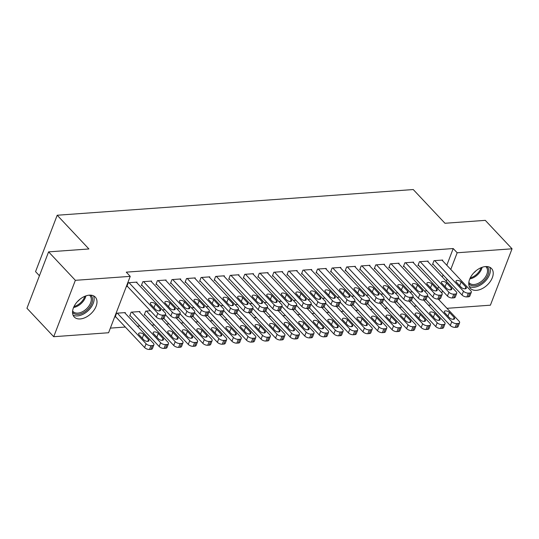 <?xml version="1.0" encoding="UTF-8"?>
<svg xmlns="http://www.w3.org/2000/svg" width="539" height="539" viewBox="0 0 539 539"><rect width="100%" height="100%" fill="white"/><g stroke="black" fill="none" stroke-linecap="round" stroke-linejoin="round"><path stroke-width="0.81" d="M89.333 295.163A14.472 9.069 -43.3 0 1 95.309 297.137A14.472 9.069 -43.3 0 1 94.049 310.107A14.472 9.069 -43.3 0 1 80.203 318.94A14.472 9.069 -43.3 0 1 74.227 316.972A14.472 9.069 -43.3 0 1 75.494 303.996A14.472 9.069 -43.3 0 1 89.333 295.163M485.558 266.569A14.472 9.069 -43.3 0 1 491.534 268.537A14.472 9.069 -43.3 0 1 490.274 281.513A14.472 9.069 -43.3 0 1 476.429 290.346A14.472 9.069 -43.3 0 1 470.453 288.372A14.472 9.069 -43.3 0 1 471.719 275.402A14.472 9.069 -43.3 0 1 485.558 266.569M110.367 328.116L125.317 327.038M137.324 326.169L139.877 325.987M151.877 325.118L154.43 324.936M166.436 324.067L168.99 323.885M180.989 323.023L183.543 322.834M195.549 321.972L198.103 321.783M210.102 320.921L212.656 320.732M224.662 319.87L227.215 319.681M239.215 318.818L241.768 318.63M253.775 317.767L256.328 317.586M268.328 316.716L270.881 316.534M282.887 315.665L285.441 315.483M297.44 314.614L299.994 314.432M312 313.563L314.554 313.381M326.553 312.512L329.107 312.33M341.113 311.461L343.666 311.279M355.666 310.41L358.219 310.228M370.226 309.359L372.779 309.177M384.779 308.315L387.332 308.126M399.338 307.264L401.892 307.075M413.891 306.213L416.445 306.024M428.451 305.162L431.005 304.973M108.588 332.745L53.711 336.707L75.359 280.32L130.236 276.359L108.588 332.745M75.359 280.32L48.598 251.868L26.95 308.254L53.711 336.707M39.428 275.752L35.554 271.629L57.195 215.243L413.245 189.546L444.965 223.267L485.289 220.357L512.05 248.802L490.402 305.189L446.972 308.321M139.655 312.128L139.877 311.542L131.145 312.169L129.683 315.982L130.411 315.928M151.351 281.648L151.58 281.062L142.842 281.688L141.38 285.502L142.107 285.448M164.954 309.73L162.401 309.912M180.464 279.546L180.693 278.959L171.954 279.593L170.492 283.399L171.22 283.346M194.067 307.628L191.513 307.816M209.577 277.444L209.806 276.857L201.074 277.491L199.605 281.297L200.333 281.243M223.18 305.525L220.626 305.714M238.689 275.341L238.918 274.755L230.187 275.389L228.718 279.195L229.446 279.148M252.292 303.43L249.739 303.612M267.802 273.246L268.031 272.653L259.299 273.286L257.831 277.1L258.558 277.046M281.405 301.328L278.852 301.51M296.915 271.144L297.144 270.558L288.412 271.184L286.943 274.998L287.678 274.944M310.518 299.226L307.964 299.408M326.028 269.042L326.257 268.456L317.525 269.082L316.056 272.896L316.791 272.842M339.631 297.124L337.077 297.306M355.14 266.94L355.369 266.354L346.638 266.98L345.176 270.794L345.903 270.74M368.743 295.022L366.19 295.204M384.253 264.838L384.482 264.251L375.75 264.885L374.288 268.692L375.016 268.638M397.856 292.92L395.303 293.108M413.366 262.736L413.595 262.149L404.863 262.783L403.401 266.589L404.129 266.536M426.969 290.817L424.415 291.006M442.479 260.633L442.708 260.047L433.976 260.681L432.514 264.487L433.241 264.44M437.796 288.702L438.584 286.647M442.297 276.965L443.092 274.91M446.804 265.228L453.205 248.546L126.267 272.148L130.236 276.359M427.926 261.684L428.148 261.098L419.416 261.732L417.954 265.538L418.682 265.491M412.409 291.868L409.862 292.057M398.813 263.787L399.035 263.2L390.303 263.834L388.841 267.64L389.569 267.587M383.296 293.971L380.75 294.159M369.7 265.889L369.922 265.303L361.191 265.936L359.729 269.743L360.456 269.689M354.184 296.073L351.637 296.255M340.587 267.991L340.81 267.405L332.078 268.031L330.616 271.845L331.344 271.791M325.071 298.175L322.524 298.357M311.475 270.093L311.697 269.507L302.965 270.133L301.503 273.947L302.231 273.893M295.958 300.277L293.411 300.459M282.362 272.195L282.584 271.609L273.852 272.235L272.39 276.049L273.118 275.995M266.845 302.379L264.299 302.561M253.249 274.29L253.471 273.704L244.74 274.338L243.278 278.144L244.005 278.097M237.733 304.474L235.186 304.663M224.136 276.392L224.359 275.806L215.627 276.44L214.165 280.246L214.893 280.192M208.62 306.576L206.073 306.765M195.024 278.495L195.246 277.908L186.514 278.542L185.052 282.348L185.78 282.295M179.507 308.679L176.96 308.86M165.911 280.597L166.133 280.01L157.401 280.644L155.939 284.451L156.667 284.397M144.964 314.877L144.236 314.931L145.698 311.118L150.394 310.781M136.798 282.699L137.021 282.113L128.289 282.739L126.827 286.553L127.554 286.499M125.095 313.179L125.324 312.593L116.586 313.22L115.124 317.033L115.851 316.979M453.205 248.546L457.173 252.764L512.05 248.802M48.598 251.868L88.915 248.964L57.195 215.243M439.069 299.927L439.467 298.882M441.758 292.92L442.546 290.858M446.265 281.183L447.053 279.121M450.766 269.446L457.173 252.764M441.98 260.101L470.742 290.676A3.712 1.765 21 0 1 471.302 292.219A3.712 1.765 21 0 1 469.813 292.994L468.357 293.101A3.712 1.765 21 0 1 463.466 291.201L434.704 260.627M432.736 263.901L462.004 295.015L463.466 291.201M465.864 286.984A2.971 1.415 -159 0 1 466.309 288.21A2.971 1.415 -159 0 1 464.119 288.769A2.971 1.415 -159 0 1 461.209 287.314L456.452 282.261A2.971 1.415 -159 0 1 456.007 281.028A2.971 1.415 -159 0 1 458.197 280.469A2.971 1.415 -159 0 1 461.108 281.924L465.864 286.984L465.157 288.83M471.302 292.219L469.833 296.032A3.712 1.765 -159 0 1 468.351 296.807L466.895 296.915A3.712 1.765 -159 0 1 462.004 295.015M425.898 299.549L450.308 325.495A3.712 1.765 -159 0 0 455.199 327.389L456.654 327.288A3.712 1.765 -159 0 0 458.137 326.506L459.599 322.699A3.712 1.765 21 0 0 459.046 321.156L438.187 298.983M459.599 322.699A3.712 1.765 21 0 1 458.116 323.474L456.661 323.582A3.712 1.765 21 0 1 451.77 321.682L427.454 295.837M454.168 317.458L449.411 312.404A2.971 1.415 21 0 0 446.494 310.949A2.971 1.415 21 0 0 444.304 311.508A2.971 1.415 21 0 0 444.749 312.741L449.506 317.794A2.971 1.415 21 0 0 452.423 319.25A2.971 1.415 21 0 0 454.606 318.69A2.971 1.415 21 0 0 454.168 317.458L453.454 319.31M427.42 261.152L456.189 291.727A3.712 1.765 21 0 1 456.742 293.27A3.712 1.765 21 0 1 455.26 294.045L453.804 294.153A3.712 1.765 21 0 1 448.913 292.253L420.144 261.678M418.176 264.952L447.451 296.066L448.913 292.253M451.311 288.028A2.971 1.415 -159 0 1 451.749 289.261A2.971 1.415 -159 0 1 449.566 289.82A2.971 1.415 -159 0 1 446.649 288.365L441.892 283.312A2.971 1.415 -159 0 1 441.448 282.079A2.971 1.415 -159 0 1 443.637 281.52A2.971 1.415 -159 0 1 446.555 282.975L451.311 288.028L450.597 289.881M456.742 293.27L455.28 297.077A3.712 1.765 -159 0 1 453.798 297.858L452.342 297.959A3.712 1.765 -159 0 1 447.451 296.066M412.867 262.203L441.63 292.778A3.712 1.765 21 0 1 442.182 294.321A3.712 1.765 21 0 1 440.7 295.096L439.245 295.204A3.712 1.765 21 0 1 434.353 293.304L405.591 262.729M403.623 266.003L432.891 297.117L434.353 293.304M436.752 289.079A2.971 1.415 -159 0 1 437.196 290.312A2.971 1.415 -159 0 1 435.007 290.871A2.971 1.415 -159 0 1 432.096 289.416L427.339 284.363A2.971 1.415 -159 0 1 426.895 283.13A2.971 1.415 -159 0 1 429.084 282.571A2.971 1.415 -159 0 1 431.995 284.026L436.752 289.079L436.044 290.932M442.182 294.321L440.72 298.128A3.712 1.765 -159 0 1 439.238 298.909L437.783 299.01A3.712 1.765 -159 0 1 432.891 297.117M411.345 300.6L435.748 326.546A3.712 1.765 -159 0 0 440.639 328.44L442.095 328.339A3.712 1.765 -159 0 0 443.577 327.557L445.039 323.75A3.712 1.765 21 0 0 444.486 322.207L423.627 300.034M445.039 323.75A3.712 1.765 21 0 1 443.557 324.525L442.101 324.633A3.712 1.765 21 0 1 437.21 322.733L412.894 296.888M439.608 318.509L434.852 313.455A2.971 1.415 21 0 0 431.941 312A2.971 1.415 21 0 0 429.751 312.559A2.971 1.415 21 0 0 430.196 313.786L434.953 318.845A2.971 1.415 21 0 0 437.863 320.301A2.971 1.415 21 0 0 440.053 319.742A2.971 1.415 21 0 0 439.608 318.509L438.901 320.361M396.785 301.651L421.188 327.597A3.712 1.765 -159 0 0 426.086 329.491L427.542 329.39A3.712 1.765 -159 0 0 429.024 328.608L430.486 324.801A3.712 1.765 21 0 0 429.933 323.259L409.074 301.085M430.486 324.801A3.712 1.765 21 0 1 429.004 325.576L427.548 325.684A3.712 1.765 21 0 1 422.657 323.784L398.334 297.939M425.055 319.56L420.299 314.507A2.971 1.415 21 0 0 417.381 313.044A2.971 1.415 21 0 0 415.192 313.61A2.971 1.415 21 0 0 415.636 314.837L420.393 319.897A2.971 1.415 21 0 0 423.31 321.352A2.971 1.415 21 0 0 425.493 320.793A2.971 1.415 21 0 0 425.055 319.56L424.341 321.412M486.966 266.562A12.525 7.842 -43.3 0 1 484.756 280.037A12.525 7.842 -43.3 0 1 468.755 283.689M468.836 282.382A11.595 7.263 136.7 0 0 469.274 282.928A11.595 7.263 136.7 0 0 483.773 279.175A11.595 7.263 136.7 0 0 486.171 267.034A11.595 7.263 136.7 0 0 485.659 266.562M475.937 270.834A9.129 5.72 -43.3 0 1 475.721 271.083A9.129 5.72 -43.3 0 1 473.693 272.943M469.28 286.519A14.385 9.008 136.7 0 0 485.72 280.704A14.385 9.008 136.7 0 0 489.756 267.256M90.741 295.156A12.525 7.842 -43.3 0 1 88.531 308.631A12.525 7.842 -43.3 0 1 72.529 312.283M72.61 310.983A11.595 7.263 136.7 0 0 73.048 311.522A11.595 7.263 136.7 0 0 87.547 307.769A11.595 7.263 136.7 0 0 89.946 295.628A11.595 7.263 136.7 0 0 89.434 295.156M79.711 299.435A9.129 5.72 -43.3 0 1 79.496 299.684A9.129 5.72 -43.3 0 1 77.468 301.544M73.055 315.12A14.385 9.008 136.7 0 0 89.494 309.305A14.385 9.008 136.7 0 0 93.53 295.85M398.308 263.254L427.077 293.829A3.712 1.765 21 0 1 427.629 295.372A3.712 1.765 21 0 1 426.147 296.147L424.692 296.255A3.712 1.765 21 0 1 419.8 294.355L391.031 263.78M389.064 267.054L418.338 298.168L419.8 294.355M422.199 290.13A2.971 1.415 -159 0 1 422.637 291.363A2.971 1.415 -159 0 1 420.454 291.922A2.971 1.415 -159 0 1 417.536 290.467L412.78 285.414A2.971 1.415 -159 0 1 412.335 284.181A2.971 1.415 -159 0 1 414.525 283.622A2.971 1.415 -159 0 1 417.442 285.077L422.199 290.13L421.485 291.983M427.629 295.372L426.167 299.179A3.712 1.765 -159 0 1 424.685 299.96L423.23 300.061A3.712 1.765 -159 0 1 418.338 298.168M383.755 264.305L412.517 294.88A3.712 1.765 21 0 1 413.069 296.423A3.712 1.765 21 0 1 411.587 297.198L410.132 297.306A3.712 1.765 21 0 1 405.24 295.406L376.478 264.831M374.511 268.105L403.778 299.219L405.24 295.406M407.639 291.181A2.971 1.415 -159 0 1 408.084 292.414A2.971 1.415 -159 0 1 405.894 292.973A2.971 1.415 -159 0 1 402.983 291.518L398.227 286.458A2.971 1.415 -159 0 1 397.782 285.232A2.971 1.415 -159 0 1 399.972 284.673A2.971 1.415 -159 0 1 402.882 286.128L407.639 291.181L406.932 293.034M413.069 296.423L411.607 300.23A3.712 1.765 -159 0 1 410.125 301.011L408.67 301.112A3.712 1.765 -159 0 1 403.778 299.219M382.232 302.702L406.635 328.642A3.712 1.765 -159 0 0 411.526 330.542L412.982 330.434A3.712 1.765 -159 0 0 414.464 329.659L415.926 325.852A3.712 1.765 21 0 0 415.374 324.31L394.514 302.136M415.926 325.852A3.712 1.765 21 0 1 414.444 326.627L412.989 326.735A3.712 1.765 21 0 1 408.097 324.835L383.781 298.99M410.496 320.611L405.739 315.551A2.971 1.415 21 0 0 402.828 314.096A2.971 1.415 21 0 0 400.639 314.655A2.971 1.415 21 0 0 401.083 315.888L405.84 320.948A2.971 1.415 21 0 0 408.751 322.403A2.971 1.415 21 0 0 410.94 321.844A2.971 1.415 21 0 0 410.496 320.611L409.788 322.463M367.672 303.753L392.075 329.693A3.712 1.765 -159 0 0 396.974 331.593L398.429 331.485A3.712 1.765 -159 0 0 399.911 330.71L401.373 326.903A3.712 1.765 21 0 0 400.821 325.361L379.961 303.188M401.373 326.903A3.712 1.765 21 0 1 399.891 327.678L398.436 327.786A3.712 1.765 21 0 1 393.544 325.886L369.222 300.041M395.943 321.662L391.186 316.602A2.971 1.415 21 0 0 388.269 315.147A2.971 1.415 21 0 0 386.079 315.706A2.971 1.415 21 0 0 386.524 316.939L391.28 321.999A2.971 1.415 21 0 0 394.198 323.454A2.971 1.415 21 0 0 396.381 322.895A2.971 1.415 21 0 0 395.943 321.662L395.228 323.515M369.195 265.356L397.964 295.931A3.712 1.765 21 0 1 398.516 297.474A3.712 1.765 21 0 1 397.034 298.249L395.579 298.357A3.712 1.765 21 0 1 390.687 296.457L361.918 265.882M359.951 269.156L389.219 300.27L390.687 296.457M393.086 292.232A2.971 1.415 -159 0 1 393.524 293.465A2.971 1.415 -159 0 1 391.341 294.024A2.971 1.415 -159 0 1 388.424 292.569L383.667 287.509A2.971 1.415 -159 0 1 383.222 286.283A2.971 1.415 -159 0 1 385.412 285.717A2.971 1.415 -159 0 1 388.329 287.179L393.086 292.232L392.372 294.085M398.516 297.474L397.054 301.281A3.712 1.765 -159 0 1 395.572 302.062L394.117 302.163A3.712 1.765 -159 0 1 389.219 300.27M353.119 304.804L377.522 330.744A3.712 1.765 -159 0 0 382.414 332.644L383.869 332.536A3.712 1.765 -159 0 0 385.351 331.761L386.813 327.948A3.712 1.765 21 0 0 386.261 326.412L365.402 304.239M386.813 327.948A3.712 1.765 21 0 1 385.331 328.729L383.876 328.83A3.712 1.765 21 0 1 378.984 326.937L354.669 301.092M381.383 322.713L376.626 317.653A2.971 1.415 21 0 0 373.716 316.198A2.971 1.415 21 0 0 371.526 316.757A2.971 1.415 21 0 0 371.971 317.99L376.727 323.05A2.971 1.415 21 0 0 379.638 324.505A2.971 1.415 21 0 0 381.828 323.946A2.971 1.415 21 0 0 381.383 322.713L380.675 324.566M354.642 266.407L383.404 296.982A3.712 1.765 21 0 1 383.957 298.525A3.712 1.765 21 0 1 382.474 299.3L381.019 299.408A3.712 1.765 21 0 1 376.128 297.508L347.365 266.933M345.398 270.207L374.666 301.314L376.128 297.508M378.526 293.283A2.971 1.415 -159 0 1 378.971 294.516A2.971 1.415 -159 0 1 376.781 295.076A2.971 1.415 -159 0 1 373.871 293.62L369.114 288.56A2.971 1.415 -159 0 1 368.669 287.327A2.971 1.415 -159 0 1 370.859 286.768A2.971 1.415 -159 0 1 373.77 288.224L378.526 293.283L377.819 295.136M383.957 298.525L382.495 302.332A3.712 1.765 -159 0 1 381.012 303.107L379.557 303.214A3.712 1.765 -159 0 1 374.666 301.314M338.559 305.856L362.963 331.795A3.712 1.765 -159 0 0 367.861 333.695L369.316 333.587A3.712 1.765 -159 0 0 370.798 332.812L372.26 328.999A3.712 1.765 21 0 0 371.708 327.463L350.849 305.29M372.26 328.999A3.712 1.765 21 0 1 370.778 329.78L369.323 329.881A3.712 1.765 21 0 1 364.431 327.988L340.109 302.136M366.83 323.764L362.073 318.704A2.971 1.415 21 0 0 359.156 317.249A2.971 1.415 21 0 0 356.966 317.808A2.971 1.415 21 0 0 357.411 319.041L362.168 324.101A2.971 1.415 21 0 0 365.085 325.556A2.971 1.415 21 0 0 367.268 324.997A2.971 1.415 21 0 0 366.83 323.764L366.116 325.617M340.082 267.459L368.851 298.033A3.712 1.765 21 0 1 369.404 299.576A3.712 1.765 21 0 1 367.921 300.351L366.466 300.459A3.712 1.765 21 0 1 361.575 298.559L332.806 267.984M330.838 271.258L360.106 302.366L361.575 298.559M363.973 294.334A2.971 1.415 -159 0 1 364.411 295.567A2.971 1.415 -159 0 1 362.228 296.127A2.971 1.415 -159 0 1 359.311 294.671L354.554 289.611A2.971 1.415 -159 0 1 354.11 288.378A2.971 1.415 -159 0 1 356.299 287.819A2.971 1.415 -159 0 1 359.217 289.275L363.973 294.334L363.259 296.187M369.404 299.576L367.942 303.383A3.712 1.765 -159 0 1 366.459 304.158L365.004 304.265A3.712 1.765 -159 0 1 360.106 302.366M324.006 306.907L348.41 332.846A3.712 1.765 -159 0 0 353.301 334.746L354.756 334.638A3.712 1.765 -159 0 0 356.239 333.863L357.701 330.05A3.712 1.765 21 0 0 357.148 328.514L336.289 306.341M357.701 330.05A3.712 1.765 21 0 1 356.218 330.831L354.763 330.933A3.712 1.765 21 0 1 349.872 329.039L325.556 303.188M352.27 324.815L347.514 319.755A2.971 1.415 21 0 0 344.603 318.3A2.971 1.415 21 0 0 342.413 318.859A2.971 1.415 21 0 0 342.858 320.092L347.615 325.152A2.971 1.415 21 0 0 350.525 326.607A2.971 1.415 21 0 0 352.715 326.048A2.971 1.415 21 0 0 352.27 324.815L351.563 326.668M325.529 268.51L354.291 299.084A3.712 1.765 21 0 1 354.844 300.627A3.712 1.765 21 0 1 353.362 301.402L351.906 301.503A3.712 1.765 21 0 1 347.015 299.61L318.253 269.035M316.285 272.31L345.553 303.417L347.015 299.61M349.413 295.385A2.971 1.415 -159 0 1 349.858 296.618A2.971 1.415 -159 0 1 347.668 297.178A2.971 1.415 -159 0 1 344.758 295.722L340.001 290.662A2.971 1.415 -159 0 1 339.557 289.43A2.971 1.415 -159 0 1 341.746 288.87A2.971 1.415 -159 0 1 344.657 290.326L349.413 295.385L348.706 297.238M354.844 300.627L353.382 304.434A3.712 1.765 -159 0 1 351.9 305.209L350.444 305.317A3.712 1.765 -159 0 1 345.553 303.417M309.447 307.958L333.85 333.897A3.712 1.765 -159 0 0 338.748 335.797L340.203 335.689A3.712 1.765 -159 0 0 341.686 334.914L343.148 331.101A3.712 1.765 21 0 0 342.595 329.565L321.736 307.392M343.148 331.101A3.712 1.765 21 0 1 341.665 331.883L340.21 331.984A3.712 1.765 21 0 1 335.319 330.09L310.996 304.239M337.717 325.866L332.961 320.806A2.971 1.415 21 0 0 330.043 319.351A2.971 1.415 21 0 0 327.853 319.91A2.971 1.415 21 0 0 328.298 321.143L333.055 326.203A2.971 1.415 21 0 0 335.972 327.658A2.971 1.415 21 0 0 338.155 327.099A2.971 1.415 21 0 0 337.717 325.866L337.003 327.719M310.969 269.554L339.738 300.135A3.712 1.765 21 0 1 340.291 301.672A3.712 1.765 21 0 1 338.809 302.453L337.353 302.554A3.712 1.765 21 0 1 332.462 300.661L303.693 270.079M301.725 273.361L330.993 304.468L332.462 300.661M334.86 296.437A2.971 1.415 -159 0 1 335.298 297.669A2.971 1.415 -159 0 1 333.115 298.229A2.971 1.415 -159 0 1 330.198 296.773L325.441 291.714A2.971 1.415 -159 0 1 324.997 290.481A2.971 1.415 -159 0 1 327.186 289.921A2.971 1.415 -159 0 1 330.104 291.377L334.86 296.437L334.146 298.289M340.291 301.672L338.829 305.485A3.712 1.765 -159 0 1 337.347 306.26L335.891 306.368A3.712 1.765 -159 0 1 330.993 304.468M294.894 309.009L319.297 334.948A3.712 1.765 -159 0 0 324.188 336.848L325.644 336.74A3.712 1.765 -159 0 0 327.126 335.965L328.588 332.152A3.712 1.765 21 0 0 328.035 330.616L307.176 308.436M328.588 332.152A3.712 1.765 21 0 1 327.106 332.934L325.65 333.035A3.712 1.765 21 0 1 320.759 331.141L296.443 305.29M323.157 326.917L318.401 321.857A2.971 1.415 21 0 0 315.49 320.402A2.971 1.415 21 0 0 313.3 320.961A2.971 1.415 21 0 0 313.745 322.194L318.502 327.254A2.971 1.415 21 0 0 321.412 328.709A2.971 1.415 21 0 0 323.602 328.15A2.971 1.415 21 0 0 323.157 326.917L322.45 328.763M296.416 270.605L325.179 301.186A3.712 1.765 21 0 1 325.731 302.723A3.712 1.765 21 0 1 324.249 303.504L322.794 303.605A3.712 1.765 21 0 1 317.902 301.712L289.14 271.13M287.172 274.412L316.44 305.519L317.902 301.712M320.301 297.488A2.971 1.415 -159 0 1 320.745 298.721A2.971 1.415 -159 0 1 318.556 299.28A2.971 1.415 -159 0 1 315.645 297.824L310.888 292.765A2.971 1.415 -159 0 1 310.444 291.532A2.971 1.415 -159 0 1 312.633 290.972A2.971 1.415 -159 0 1 315.544 292.428L320.301 297.488L319.593 299.34M325.731 302.723L324.269 306.536A3.712 1.765 -159 0 1 322.787 307.311L321.332 307.419A3.712 1.765 -159 0 1 316.44 305.519M280.334 310.053L304.737 335.999A3.712 1.765 -159 0 0 309.635 337.899L311.091 337.791A3.712 1.765 -159 0 0 312.573 337.016L314.035 333.203A3.712 1.765 21 0 0 313.482 331.667L292.623 309.487M314.035 333.203A3.712 1.765 21 0 1 312.553 333.978L311.097 334.086A3.712 1.765 21 0 1 306.206 332.186L281.884 306.341M308.604 327.968L303.841 322.908A2.971 1.415 21 0 0 300.93 321.453A2.971 1.415 21 0 0 298.741 322.012A2.971 1.415 21 0 0 299.185 323.245L303.942 328.298A2.971 1.415 21 0 0 306.859 329.753A2.971 1.415 21 0 0 309.042 329.194A2.971 1.415 21 0 0 308.604 327.968L307.89 329.814M281.857 271.656L310.626 302.238A3.712 1.765 21 0 1 311.178 303.774A3.712 1.765 21 0 1 309.696 304.555L308.241 304.656A3.712 1.765 21 0 1 303.349 302.763L274.58 272.182M272.613 275.456L301.88 306.57L303.349 302.763M305.748 298.539A2.971 1.415 -159 0 1 306.186 299.772A2.971 1.415 -159 0 1 304.003 300.331A2.971 1.415 -159 0 1 301.085 298.875L296.329 293.816A2.971 1.415 -159 0 1 295.884 292.583A2.971 1.415 -159 0 1 298.074 292.023A2.971 1.415 -159 0 1 300.991 293.479L305.748 298.539L305.034 300.391M311.178 303.774L309.716 307.587A3.712 1.765 -159 0 1 308.234 308.362L306.779 308.47A3.712 1.765 -159 0 1 301.88 306.57M265.781 311.104L290.184 337.05A3.712 1.765 -159 0 0 295.076 338.943L296.531 338.842A3.712 1.765 -159 0 0 298.013 338.068L299.475 334.254A3.712 1.765 21 0 0 298.923 332.711L278.063 310.538M299.475 334.254A3.712 1.765 21 0 1 297.993 335.029L296.538 335.137A3.712 1.765 21 0 1 291.646 333.237L267.331 307.392M294.045 329.019L289.288 323.959A2.971 1.415 21 0 0 286.377 322.504A2.971 1.415 21 0 0 284.188 323.063A2.971 1.415 21 0 0 284.632 324.296L289.389 329.349A2.971 1.415 21 0 0 292.3 330.805A2.971 1.415 21 0 0 294.489 330.245A2.971 1.415 21 0 0 294.045 329.019L293.337 330.865M267.304 272.707L296.066 303.289A3.712 1.765 21 0 1 296.618 304.825A3.712 1.765 21 0 1 295.136 305.606L293.681 305.707A3.712 1.765 21 0 1 288.789 303.814L260.027 273.233M258.06 276.507L287.327 307.621L288.789 303.814M291.188 299.59A2.971 1.415 -159 0 1 291.633 300.823A2.971 1.415 -159 0 1 289.443 301.382A2.971 1.415 -159 0 1 286.532 299.927L281.776 294.867A2.971 1.415 -159 0 1 281.331 293.634A2.971 1.415 -159 0 1 283.521 293.075A2.971 1.415 -159 0 1 286.431 294.53L291.188 299.59L290.481 301.436M296.618 304.825L295.156 308.638A3.712 1.765 -159 0 1 293.674 309.413L292.219 309.521A3.712 1.765 -159 0 1 287.327 307.621M251.221 312.155L275.624 338.101A3.712 1.765 -159 0 0 280.523 339.994L281.978 339.893A3.712 1.765 -159 0 0 283.46 339.112L284.922 335.305A3.712 1.765 21 0 0 284.37 333.762L263.51 311.589M284.922 335.305A3.712 1.765 21 0 1 283.44 336.08L281.985 336.188A3.712 1.765 21 0 1 277.086 334.288L252.771 308.443M279.492 330.063L274.728 325.01A2.971 1.415 21 0 0 271.818 323.555A2.971 1.415 21 0 0 269.628 324.114A2.971 1.415 21 0 0 270.073 325.347L274.829 330.4A2.971 1.415 21 0 0 277.747 331.856A2.971 1.415 21 0 0 279.93 331.296A2.971 1.415 21 0 0 279.492 330.063L278.778 331.916M252.744 273.758L281.513 304.34A3.712 1.765 21 0 1 282.065 305.876A3.712 1.765 21 0 1 280.583 306.651L279.128 306.758A3.712 1.765 21 0 1 274.236 304.865L245.467 274.284M243.5 277.558L272.768 308.672L274.236 304.865M276.635 300.641A2.971 1.415 -159 0 1 277.073 301.867A2.971 1.415 -159 0 1 274.89 302.426A2.971 1.415 -159 0 1 271.973 300.971L267.216 295.918A2.971 1.415 -159 0 1 266.771 294.685A2.971 1.415 -159 0 1 268.961 294.126A2.971 1.415 -159 0 1 271.872 295.581L276.635 300.641L275.921 302.487M282.065 305.876L280.603 309.689A3.712 1.765 -159 0 1 279.121 310.464L277.666 310.572A3.712 1.765 -159 0 1 272.768 308.672M236.668 313.206L261.071 339.152A3.712 1.765 -159 0 0 265.963 341.046L267.418 340.944A3.712 1.765 -159 0 0 268.9 340.163L270.362 336.356A3.712 1.765 21 0 0 269.81 334.813L248.951 312.64M270.362 336.356A3.712 1.765 21 0 1 268.88 337.131L267.425 337.239A3.712 1.765 21 0 1 262.533 335.339L238.218 309.494M264.932 331.114L260.175 326.061A2.971 1.415 21 0 0 257.265 324.606A2.971 1.415 21 0 0 255.075 325.165A2.971 1.415 21 0 0 255.52 326.398L260.276 331.451A2.971 1.415 21 0 0 263.187 332.907A2.971 1.415 21 0 0 265.377 332.347A2.971 1.415 21 0 0 264.932 331.114L264.225 332.967M238.191 274.809L266.953 305.384A3.712 1.765 21 0 1 267.506 306.927A3.712 1.765 21 0 1 266.023 307.702L264.568 307.809A3.712 1.765 21 0 1 259.677 305.909L230.914 275.335M228.947 278.609L258.215 309.723L259.677 305.909M262.075 301.692A2.971 1.415 -159 0 1 262.52 302.918A2.971 1.415 -159 0 1 260.33 303.477A2.971 1.415 -159 0 1 257.42 302.022L252.663 296.969A2.971 1.415 -159 0 1 252.218 295.736A2.971 1.415 -159 0 1 254.408 295.177A2.971 1.415 -159 0 1 257.319 296.632L262.075 301.692L261.368 303.538M267.506 306.927L266.044 310.74A3.712 1.765 -159 0 1 264.561 311.515L263.106 311.616A3.712 1.765 -159 0 1 258.215 309.723M222.108 314.257L246.512 340.203A3.712 1.765 -159 0 0 251.41 342.097L252.865 341.995A3.712 1.765 -159 0 0 254.347 341.214L255.809 337.407A3.712 1.765 21 0 0 255.257 335.864L234.398 313.691M255.809 337.407A3.712 1.765 21 0 1 254.327 338.182L252.872 338.29A3.712 1.765 21 0 1 247.974 336.39L223.658 310.545M250.379 332.165L245.616 327.112A2.971 1.415 21 0 0 242.705 325.657A2.971 1.415 21 0 0 240.515 326.216A2.971 1.415 21 0 0 240.96 327.449L245.717 332.502A2.971 1.415 21 0 0 248.634 333.958A2.971 1.415 21 0 0 250.817 333.398A2.971 1.415 21 0 0 250.379 332.165L249.665 334.018M223.631 275.86L252.4 306.435A3.712 1.765 21 0 1 252.953 307.978A3.712 1.765 21 0 1 251.47 308.753L250.015 308.86A3.712 1.765 21 0 1 245.117 306.961L216.355 276.386M214.387 279.66L243.655 310.774L245.117 306.961M247.522 302.736A2.971 1.415 -159 0 1 247.96 303.969A2.971 1.415 -159 0 1 245.777 304.528A2.971 1.415 -159 0 1 242.86 303.073L238.103 298.02A2.971 1.415 -159 0 1 237.659 296.787A2.971 1.415 -159 0 1 239.848 296.228A2.971 1.415 -159 0 1 242.759 297.683L247.522 302.736L246.808 304.589M252.953 307.978L251.491 311.785A3.712 1.765 -159 0 1 250.008 312.566L248.553 312.667A3.712 1.765 -159 0 1 243.655 310.774M207.555 315.308L231.959 341.254A3.712 1.765 -159 0 0 236.85 343.148L238.305 343.047A3.712 1.765 -159 0 0 239.788 342.265L241.25 338.458A3.712 1.765 21 0 0 240.697 336.915L219.838 314.742M241.25 338.458A3.712 1.765 21 0 1 239.767 339.233L238.312 339.341A3.712 1.765 21 0 1 233.421 337.441L209.105 311.596M235.819 333.217L231.063 328.163A2.971 1.415 21 0 0 228.152 326.708A2.971 1.415 21 0 0 225.962 327.267A2.971 1.415 21 0 0 226.407 328.494L231.164 333.553A2.971 1.415 21 0 0 234.074 335.009A2.971 1.415 21 0 0 236.264 334.449A2.971 1.415 21 0 0 235.819 333.217L235.112 335.069M209.078 276.911L237.84 307.486A3.712 1.765 21 0 1 238.393 309.029A3.712 1.765 21 0 1 236.911 309.804L235.455 309.912A3.712 1.765 21 0 1 230.564 308.012L201.802 277.437M199.834 280.711L229.102 311.825L230.564 308.012M232.963 303.787A2.971 1.415 -159 0 1 233.407 305.02A2.971 1.415 -159 0 1 231.218 305.579A2.971 1.415 -159 0 1 228.307 304.124L223.55 299.071A2.971 1.415 -159 0 1 223.106 297.838A2.971 1.415 -159 0 1 225.295 297.279A2.971 1.415 -159 0 1 228.206 298.734L232.963 303.787L232.255 305.64M238.393 309.029L236.931 312.836A3.712 1.765 -159 0 1 235.449 313.617L233.993 313.718A3.712 1.765 -159 0 1 229.102 311.825M192.996 316.359L217.399 342.305A3.712 1.765 -159 0 0 222.297 344.199L223.752 344.098A3.712 1.765 -159 0 0 225.235 343.316L226.697 339.509A3.712 1.765 21 0 0 226.144 337.966L205.285 315.793M226.697 339.509A3.712 1.765 21 0 1 225.214 340.284L223.759 340.392A3.712 1.765 21 0 1 218.861 338.492L194.545 312.647M221.266 334.268L216.503 329.208A2.971 1.415 21 0 0 213.592 327.752A2.971 1.415 21 0 0 211.403 328.312A2.971 1.415 21 0 0 211.847 329.545L216.604 334.604A2.971 1.415 21 0 0 219.521 336.06A2.971 1.415 21 0 0 221.704 335.501A2.971 1.415 21 0 0 221.266 334.268L220.552 336.12M194.518 277.962L223.287 308.537A3.712 1.765 21 0 1 223.84 310.08A3.712 1.765 21 0 1 222.358 310.855L220.902 310.963A3.712 1.765 21 0 1 216.004 309.063L187.242 278.488M185.275 281.762L214.542 312.876L216.004 309.063M218.41 304.838A2.971 1.415 -159 0 1 218.847 306.071A2.971 1.415 -159 0 1 216.665 306.63A2.971 1.415 -159 0 1 213.747 305.175L208.991 300.122A2.971 1.415 -159 0 1 208.546 298.889A2.971 1.415 -159 0 1 210.736 298.33A2.971 1.415 -159 0 1 213.646 299.785L218.41 304.838L217.695 306.691M223.84 310.08L222.378 313.887A3.712 1.765 -159 0 1 220.896 314.668L219.44 314.769A3.712 1.765 -159 0 1 214.542 312.876M178.443 317.41L202.846 343.35A3.712 1.765 -159 0 0 207.737 345.25L209.193 345.142A3.712 1.765 -159 0 0 210.675 344.367L212.137 340.56A3.712 1.765 21 0 0 211.584 339.018L190.725 316.844M212.137 340.56A3.712 1.765 21 0 1 210.655 341.335L209.199 341.443A3.712 1.765 21 0 1 204.308 339.543L179.992 313.698M206.707 335.319L201.95 330.259A2.971 1.415 21 0 0 199.039 328.803A2.971 1.415 21 0 0 196.85 329.363A2.971 1.415 21 0 0 197.294 330.596L202.051 335.656A2.971 1.415 21 0 0 204.961 337.111A2.971 1.415 21 0 0 207.151 336.552A2.971 1.415 21 0 0 206.707 335.319L205.999 337.171M179.965 279.013L208.728 309.588A3.712 1.765 21 0 1 209.28 311.131A3.712 1.765 21 0 1 207.798 311.906L206.343 312.014A3.712 1.765 21 0 1 201.451 310.114L172.689 279.539M170.722 282.813L199.989 313.927L201.451 310.114M203.85 305.889A2.971 1.415 -159 0 1 204.294 307.122A2.971 1.415 -159 0 1 202.105 307.681A2.971 1.415 -159 0 1 199.194 306.226L194.438 301.166A2.971 1.415 -159 0 1 193.993 299.94A2.971 1.415 -159 0 1 196.183 299.381A2.971 1.415 -159 0 1 199.093 300.836L203.85 305.889L203.142 307.742M209.28 311.131L207.818 314.938A3.712 1.765 -159 0 1 206.336 315.719L204.881 315.82A3.712 1.765 -159 0 1 199.989 313.927M163.883 318.461L188.286 344.401A3.712 1.765 -159 0 0 193.184 346.301L194.64 346.193A3.712 1.765 -159 0 0 196.122 345.418L197.584 341.611A3.712 1.765 21 0 0 197.031 340.069L176.172 317.895M197.584 341.611A3.712 1.765 21 0 1 196.102 342.386L194.646 342.487A3.712 1.765 21 0 1 189.748 340.594L165.433 314.749M192.153 336.37L187.39 331.31A2.971 1.415 21 0 0 184.479 329.855A2.971 1.415 21 0 0 182.29 330.414A2.971 1.415 21 0 0 182.734 331.647L187.491 336.707A2.971 1.415 21 0 0 190.408 338.162A2.971 1.415 21 0 0 192.591 337.603A2.971 1.415 21 0 0 192.153 336.37L191.439 338.222M165.406 280.064L194.175 310.639A3.712 1.765 21 0 1 194.727 312.182A3.712 1.765 21 0 1 193.245 312.957L191.79 313.065A3.712 1.765 21 0 1 186.892 311.165L158.129 280.59M156.162 283.864L185.429 314.978L186.892 311.165M189.297 306.94A2.971 1.415 -159 0 1 189.735 308.173A2.971 1.415 -159 0 1 187.552 308.732A2.971 1.415 -159 0 1 184.634 307.277L179.878 302.217A2.971 1.415 -159 0 1 179.433 300.991A2.971 1.415 -159 0 1 181.623 300.425A2.971 1.415 -159 0 1 184.533 301.88L189.297 306.94L188.583 308.793M194.727 312.182L193.265 315.989A3.712 1.765 -159 0 1 191.783 316.77L190.328 316.871A3.712 1.765 -159 0 1 185.429 314.978M144.465 314.345L173.733 345.452A3.712 1.765 -159 0 0 178.625 347.352L180.08 347.244A3.712 1.765 -159 0 0 181.562 346.469L183.024 342.656A3.712 1.765 21 0 0 182.472 341.12L161.612 318.947M183.024 342.656A3.712 1.765 21 0 1 181.542 343.437L180.087 343.538A3.712 1.765 21 0 1 175.195 341.645L146.426 311.064M177.594 337.421L172.837 332.361A2.971 1.415 21 0 0 169.926 330.906A2.971 1.415 21 0 0 167.737 331.465A2.971 1.415 21 0 0 168.181 332.698L172.938 337.758A2.971 1.415 21 0 0 175.849 339.213A2.971 1.415 21 0 0 178.038 338.654A2.971 1.415 21 0 0 177.594 337.421L176.886 339.274M150.853 281.115L179.615 311.69A3.712 1.765 21 0 1 180.167 313.233A3.712 1.765 21 0 1 178.685 314.008L177.23 314.116A3.712 1.765 21 0 1 172.339 312.216L143.576 281.641M141.609 284.915L170.876 316.022L172.339 312.216M174.737 307.991A2.971 1.415 -159 0 1 175.182 309.224A2.971 1.415 -159 0 1 172.992 309.784A2.971 1.415 -159 0 1 170.081 308.328L165.325 303.268A2.971 1.415 -159 0 1 164.88 302.035A2.971 1.415 -159 0 1 167.07 301.476A2.971 1.415 -159 0 1 169.98 302.931L174.737 307.991L174.03 309.844M180.167 313.233L178.705 317.04A3.712 1.765 -159 0 1 177.223 317.815L175.768 317.922A3.712 1.765 -159 0 1 170.876 316.022M129.906 315.396L159.173 346.503A3.712 1.765 -159 0 0 164.072 348.403L165.527 348.295A3.712 1.765 -159 0 0 167.009 347.52L168.471 343.707A3.712 1.765 21 0 0 167.919 342.171L139.15 311.589M168.471 343.707A3.712 1.765 21 0 1 166.989 344.488L165.534 344.589A3.712 1.765 21 0 1 160.635 342.696L131.873 312.115M163.041 338.472L158.277 333.412A2.971 1.415 21 0 0 155.367 331.957A2.971 1.415 21 0 0 153.177 332.516A2.971 1.415 21 0 0 153.622 333.749L158.378 338.809A2.971 1.415 21 0 0 161.296 340.264A2.971 1.415 21 0 0 163.479 339.705A2.971 1.415 21 0 0 163.041 338.472L162.327 340.325M136.293 282.166L165.062 312.741A3.712 1.765 21 0 1 165.614 314.284A3.712 1.765 21 0 1 164.132 315.059L162.677 315.16A3.712 1.765 21 0 1 157.779 313.267L129.016 282.692M127.049 285.966L156.317 317.073L157.779 313.267M160.184 309.042A2.971 1.415 -159 0 1 160.622 310.275A2.971 1.415 -159 0 1 158.439 310.835A2.971 1.415 -159 0 1 155.522 309.379L150.765 304.319A2.971 1.415 -159 0 1 150.32 303.086A2.971 1.415 -159 0 1 152.51 302.527A2.971 1.415 -159 0 1 155.421 303.983L160.184 309.042L159.47 310.895M165.614 314.284L164.152 318.091A3.712 1.765 -159 0 1 162.67 318.866L161.215 318.973A3.712 1.765 -159 0 1 156.317 317.073M115.353 316.447L144.62 347.554A3.712 1.765 -159 0 0 149.512 349.454L150.967 349.346A3.712 1.765 -159 0 0 152.449 348.571L153.911 344.758A3.712 1.765 21 0 0 153.359 343.222L124.597 312.64M153.911 344.758A3.712 1.765 21 0 1 152.429 345.539L150.974 345.64A3.712 1.765 21 0 1 146.082 343.747L117.313 313.166M148.481 339.523L143.724 334.463A2.971 1.415 21 0 0 140.814 333.008A2.971 1.415 21 0 0 138.624 333.567A2.971 1.415 21 0 0 139.069 334.8L143.825 339.86A2.971 1.415 21 0 0 146.736 341.315A2.971 1.415 21 0 0 148.926 340.756A2.971 1.415 21 0 0 148.481 339.523L147.774 341.376M468.351 296.807L469.813 292.994M466.895 296.915L468.357 293.101M461.108 281.924L459.666 285.677M451.77 321.682L450.308 325.495M456.661 323.582L455.199 327.389M458.116 323.474L456.654 327.288M447.97 316.157L449.411 312.404M453.798 297.858L455.26 294.045M452.342 297.959L453.804 294.153M446.555 282.975L445.113 286.728M439.238 298.909L440.7 295.096M437.783 299.01L439.245 295.204M431.995 284.026L430.553 287.779M437.21 322.733L435.748 326.546M442.101 324.633L440.639 328.44M443.557 324.525L442.095 328.339M433.41 317.208L434.852 313.455M422.657 323.784L421.188 327.597M427.548 325.684L426.086 329.491M429.004 325.576L427.542 329.39M418.857 318.259L420.299 314.507M482.129 267.297A11.595 7.263 -43.3 0 1 478.612 273.684A11.595 7.263 -43.3 0 1 469.786 278.906M470.244 277.902A11.218 7.027 136.7 0 0 477.918 273.024A11.218 7.027 136.7 0 0 481.091 267.694M85.903 295.891A11.595 7.263 -43.3 0 1 82.386 302.278A11.595 7.263 -43.3 0 1 73.56 307.506M74.018 306.496A11.218 7.027 136.7 0 0 81.692 301.618A11.218 7.027 136.7 0 0 84.866 296.288M424.685 299.96L426.147 296.147M423.23 300.061L424.692 296.255M417.442 285.077L416 288.83M410.125 301.011L411.587 297.198M408.67 301.112L410.132 297.306M402.882 286.128L401.44 289.881M408.097 324.835L406.635 328.642M412.989 326.735L411.526 330.542M414.444 326.627L412.982 330.434M404.297 319.31L405.739 315.551M393.544 325.886L392.075 329.693M398.436 327.786L396.974 331.593M399.891 327.678L398.429 331.485M389.744 320.361L391.186 316.602M395.572 302.062L397.034 298.249M394.117 302.163L395.579 298.357M388.329 287.179L386.887 290.932M378.984 326.937L377.522 330.744M383.876 328.83L382.414 332.644M385.331 328.729L383.869 332.536M375.184 321.412L376.626 317.653M381.012 303.107L382.474 299.3M379.557 303.214L381.019 299.408M373.77 288.224L372.328 291.983M364.431 327.988L362.963 331.795M369.323 329.881L367.861 333.695M370.778 329.78L369.316 333.587M360.631 322.463L362.073 318.704M366.459 304.158L367.921 300.351M365.004 304.265L366.466 300.459M359.217 289.275L357.775 293.034M349.872 329.039L348.41 332.846M354.763 330.933L353.301 334.746M356.218 330.831L354.756 334.638M346.072 323.515L347.514 319.755M351.9 305.209L353.362 301.402M350.444 305.317L351.906 301.503M344.657 290.326L343.215 294.085M335.319 330.09L333.85 333.897M340.21 331.984L338.748 335.797M341.665 331.883L340.203 335.689M331.519 324.559L332.961 320.806M337.347 306.26L338.809 302.453M335.891 306.368L337.353 302.554M330.104 291.377L328.662 295.136M320.759 331.141L319.297 334.948M325.65 333.035L324.188 336.848M327.106 332.934L325.644 336.74M316.959 325.61L318.401 321.857M322.787 307.311L324.249 303.504M321.332 307.419L322.794 303.605M315.544 292.428L314.102 296.187M306.206 332.186L304.737 335.999M311.097 334.086L309.635 337.899M312.553 333.978L311.091 337.791M302.406 326.661L303.841 322.908M308.234 308.362L309.696 304.555M306.779 308.47L308.241 304.656M300.991 293.479L299.549 297.232M291.646 333.237L290.184 337.05M296.538 335.137L295.076 338.943M297.993 335.029L296.531 338.842M287.846 327.712L289.288 323.959M293.674 309.413L295.136 305.606M292.219 309.521L293.681 305.707M286.431 294.53L284.99 298.283M277.086 334.288L275.624 338.101M281.985 336.188L280.523 339.994M283.44 336.08L281.978 339.893M273.293 328.763L274.728 325.01M279.121 310.464L280.583 306.651M277.666 310.572L279.128 306.758M271.872 295.581L270.437 299.334M262.533 335.339L261.071 339.152M267.425 337.239L265.963 341.046M268.88 337.131L267.418 340.944M258.733 329.814L260.175 326.061M264.561 311.515L266.023 307.702M263.106 311.616L264.568 307.809M257.319 296.632L255.877 300.385M247.974 336.39L246.512 340.203M252.872 338.29L251.41 342.097M254.327 338.182L252.865 341.995M244.18 330.865L245.616 327.112M250.008 312.566L251.47 308.753M248.553 312.667L250.015 308.86M242.759 297.683L241.324 301.436M233.421 337.441L231.959 341.254M238.312 339.341L236.85 343.148M239.767 339.233L238.305 343.047M229.621 331.916L231.063 328.163M235.449 313.617L236.911 309.804M233.993 313.718L235.455 309.912M228.206 298.734L226.764 302.487M218.861 338.492L217.399 342.305M223.759 340.392L222.297 344.199M225.214 340.284L223.752 344.098M215.068 332.967L216.503 329.208M220.896 314.668L222.358 310.855M219.44 314.769L220.902 310.963M213.646 299.785L212.211 303.538M204.308 339.543L202.846 343.35M209.199 341.443L207.737 345.25M210.655 341.335L209.193 345.142M200.508 334.018L201.95 330.259M206.336 315.719L207.798 311.906M204.881 315.82L206.343 312.014M199.093 300.836L197.651 304.589M189.748 340.594L188.286 344.401M194.646 342.487L193.184 346.301M196.102 342.386L194.64 346.193M185.948 335.069L187.39 331.31M191.783 316.77L193.245 312.957M190.328 316.871L191.79 313.065M184.533 301.88L183.098 305.64M175.195 341.645L173.733 345.452M180.087 343.538L178.625 347.352M181.542 343.437L180.08 347.244M171.395 336.12L172.837 332.361M177.223 317.815L178.685 314.008M175.768 317.922L177.23 314.116M169.98 302.931L168.539 306.691M160.635 342.696L159.173 346.503M165.534 344.589L164.072 348.403M166.989 344.488L165.527 348.295M156.836 337.171L158.277 333.412M162.67 318.866L164.132 315.059M161.215 318.973L162.677 315.16M155.421 303.983L153.979 307.742M146.082 343.747L144.62 347.554M150.974 345.64L149.512 349.454M152.429 345.539L150.967 349.346M142.283 338.216L143.724 334.463"/></g></svg>
